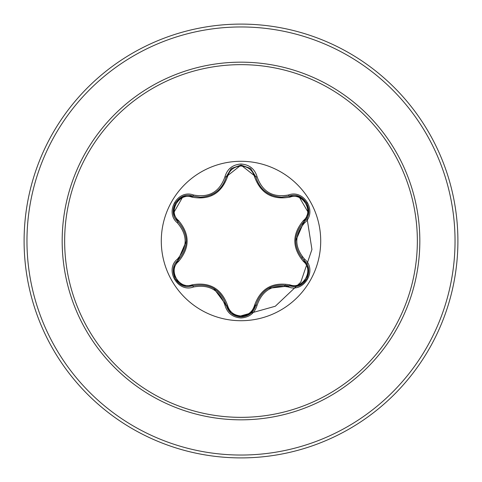 <?xml version="1.0" encoding="UTF-8"?>
<svg xmlns="http://www.w3.org/2000/svg" width="482" height="482" viewBox="0 0 482 482"><rect width="100%" height="100%" fill="white"/><g stroke="black" fill="none" stroke-linecap="round" stroke-linejoin="round"><path stroke-width="0.72" d="M241 320.711A79.711 79.711 0 0 1 161.289 241A79.711 79.711 0 0 1 241 161.289A79.711 79.711 0 0 1 320.711 241A79.711 79.711 0 0 1 241 320.711M288.567 287.043C272.872 284.109 262.383 290.164 257.093 305.214C254.755 313.119 249.387 317.373 241 317.975C232.613 317.355 227.263 313.095 224.937 305.196C219.635 290.116 209.134 284.049 193.433 287.007C177.731 292.99 164.332 269.763 177.346 259.171C187.733 247.049 187.733 234.933 177.346 222.829C164.32 212.207 177.762 189.004 193.433 194.993C209.146 197.945 219.647 191.878 224.937 176.804C227.263 168.905 232.619 164.645 241 164.025C249.393 164.627 254.755 168.881 257.093 176.786C262.395 191.842 272.884 197.903 288.567 194.957C304.275 188.992 317.65 212.231 304.63 222.811C294.213 234.945 294.213 247.073 304.63 259.189C317.662 269.793 304.244 293.014 288.567 287.043A1.434 0.331 -73.4 0 1 289.242 285.928L268.426 288.338M191.981 197.15A1.434 0.446 106.7 0 1 192.758 196.108L200.385 197.222L192.758 196.108C178.418 190.643 166.073 211.953 177.972 221.684A1.434 0.446 133.4 0 1 178.491 220.491C189.998 234.192 189.998 247.862 178.491 261.509C167.688 270.263 179.027 289.845 191.981 284.85C209.628 281.717 221.479 288.555 227.534 305.377C229.456 311.89 233.945 315.421 241 315.975C248.061 315.439 252.562 311.914 254.496 305.389C260.605 288.573 272.444 281.735 290.019 284.886C302.997 289.857 314.282 270.245 303.485 261.527C291.947 247.814 291.947 234.132 303.485 220.473C314.288 211.731 302.973 192.137 290.019 197.114C272.396 200.235 260.557 193.403 254.496 176.611C252.568 170.092 248.067 166.561 241 166.025C233.945 166.573 229.456 170.11 227.534 176.623C221.425 193.469 209.574 200.313 191.981 197.15C179.003 192.161 167.7 211.761 178.491 220.491M254.496 176.611A1.434 0.446 166.6 0 1 255.785 176.749C259.545 189.348 268.161 196.156 281.639 197.18C268.275 196.27 259.653 189.462 255.785 176.755L241.018 165.085L226.239 176.773L231.089 168.778M250.441 313.631L241.018 316.915C248.718 316.355 253.64 312.463 255.785 305.245C261.449 289.308 272.595 282.868 289.242 285.928L293.586 286.561C306.793 287.393 314.089 268.601 304.003 260.334C293.008 247.453 293.008 234.565 304.003 221.666L295.659 240.916M177.346 222.829A1.434 0.331 -46.6 0 0 177.972 221.684C188.944 234.553 188.944 247.429 177.972 260.316C167.905 268.576 175.183 287.356 188.396 286.537L192.758 285.892A1.434 0.446 73.3 0 1 191.981 284.85M241 64.648A176.352 176.352 0 0 1 417.352 241A176.352 176.352 0 0 1 241 417.352A176.352 176.352 0 0 1 64.648 241A176.352 176.352 0 0 1 241 64.648M241 24.1A216.9 216.9 0 0 1 457.9 241A216.9 216.9 0 0 1 241 457.9A216.9 216.9 0 0 1 24.1 241A216.9 216.9 0 0 1 241 24.1A216.9 216.9 0 0 0 24.1 241A216.9 216.9 0 0 0 241 457.9M284.38 286.175L285.501 285.115M301.943 258.141L302.353 256.731M302.865 224.648L302.497 223.214M241 315.843L275.3 306.245L300.786 282.145L311.938 249.465L306.673 215.888M177.346 259.171A1.434 0.331 46.6 0 1 177.972 260.316A1.434 0.446 -133.4 0 0 178.491 261.509M193.433 287.007A1.434 0.331 -106.7 0 0 192.758 285.892C209.411 282.813 220.569 289.254 226.239 305.227L213.743 288.381M224.937 305.196A1.434 0.331 -13.3 0 1 226.239 305.227A1.434 0.446 166.7 0 0 227.534 305.377M231.348 313.439L226.239 305.227C228.384 312.457 233.306 316.349 241.018 316.915L231.324 313.421M257.093 305.214A1.434 0.331 -166.6 0 0 255.785 305.245A1.434 0.446 13.4 0 1 254.496 305.389M298.906 285.603L289.242 285.928A1.434 0.446 106.6 0 0 290.019 284.886M303.485 261.527A1.434 0.446 133.3 0 0 304.009 260.334M303.485 220.473A1.434 0.446 -133.3 0 1 304.009 221.666M290.019 197.114A1.434 0.446 73.4 0 0 289.242 196.072L281.639 197.18L289.242 196.072A1.434 0.331 -106.6 0 1 288.567 194.957M298.822 196.367L308.576 213.044M227.534 176.623A1.434 0.446 13.3 0 0 226.239 176.773C222.401 189.474 213.785 196.295 200.385 197.222C213.833 196.228 222.449 189.408 226.239 176.773A1.434 0.331 -166.7 0 1 224.937 176.804M173.412 213.086L177.972 221.684L173.436 213.255L183.003 196.457M173.424 268.848L177.972 260.316L186.293 241.084M308.558 213.14L304.003 221.666C315.903 211.978 303.618 190.631 289.242 196.072L298.967 196.421M308.57 268.926L304.003 260.334A1.434 0.331 -46.7 0 1 304.63 259.189M303.437 222.22L304.003 221.666A1.434 0.331 46.7 0 0 304.63 222.811M250.67 168.549L255.785 176.755A1.434 0.331 -13.4 0 0 257.093 176.786M183.094 196.421L192.758 196.108A1.434 0.331 -73.3 0 0 193.433 194.993M241 419.828A178.828 178.828 0 0 1 62.172 241A178.828 178.828 0 0 1 241 62.172A178.828 178.828 0 0 1 419.828 241A178.828 178.828 0 0 1 241 419.828M241 26.962A214.038 214.038 0 0 1 455.038 241A214.038 214.038 0 0 1 241 455.038A214.038 214.038 0 0 1 26.962 241A214.038 214.038 0 0 1 241 26.962M267.07 192.83L271.354 195.102M211.128 194.945L214.803 192.969M175.243 278.939L173.387 269.077M182.865 285.489L175.249 278.945M193.505 285.681L183.027 285.555M226.239 305.227L226.046 304.461M250.483 313.601L241 316.915L231.529 313.583M255.978 304.485L250.622 313.493M289.242 285.928L288.483 285.718M306.733 278.976L299.123 285.519M308.601 269.101L306.733 278.97M304.003 260.334L303.443 259.792M299.135 196.487L306.745 203.043L308.594 212.911M289.242 196.072L288.489 196.282M255.785 176.755L255.984 177.521M231.535 168.405L241.018 165.085L250.489 168.405M226.052 177.527L231.402 168.519M192.758 196.108L193.517 196.319M173.381 212.911L175.255 203.043L182.877 196.505M177.972 260.316L178.533 259.768M177.972 221.684L178.527 222.232"/></g></svg>
